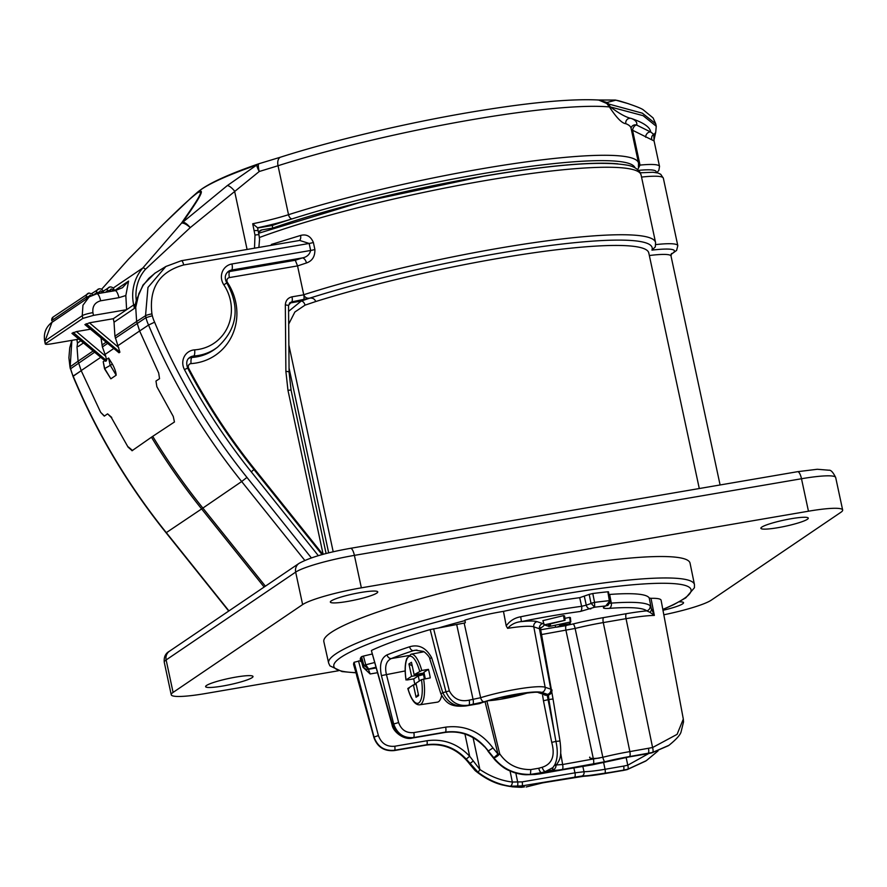 <?xml version="1.0" encoding="UTF-8"?>
<svg xmlns="http://www.w3.org/2000/svg" width="887" height="887" viewBox="0 0 887 887"><rect width="100%" height="100%" fill="white"/><g stroke="black" fill="none" stroke-linecap="round" stroke-linejoin="round"><path stroke-width="1.33" d="M791.182 518.729A24.237 3.138 -12.1 0 1 808.279 518.119A24.237 3.138 -12.1 0 1 777.988 527.676A24.237 3.138 -12.1 0 1 760.88 528.286A24.237 3.138 -12.1 0 1 791.182 518.729M360.643 592.516A24.237 3.138 -12.1 0 1 377.74 591.917A24.237 3.138 -12.1 0 1 347.449 601.464A24.237 3.138 -12.1 0 1 330.352 602.073A24.237 3.138 -12.1 0 1 360.643 592.516M222.715 686.028A24.237 3.138 -12.1 0 1 205.607 686.638A24.237 3.138 -12.1 0 1 235.898 677.091A24.237 3.138 -12.1 0 1 253.006 676.482A24.237 3.138 -12.1 0 1 222.715 686.028M288.597 311.348L301.236 301.059A4.402 2.772 70.7 0 1 305.006 305.161L315.75 301.536C314.608 298.841 312.59 297.71 309.718 298.143L291.723 301.902L288.597 305.106M318.344 555.683L251.265 471.851A601.464 568.013 -124.1 0 1 184.429 369.58A14.004 13.227 -124.1 0 1 194.652 349.855A43.275 40.869 55.9 0 0 198.766 349.367A43.275 40.869 55.9 0 0 223.846 284.849A14.004 13.227 -124.1 0 1 231.962 263.96L310.661 250.467C309.596 254.624 306.802 257.119 302.29 257.929A5.289 2.96 -108.1 0 1 306.458 262.962L297.555 265.934L303.753 294.817C304.895 297.455 306.891 298.575 309.718 298.143A216.35 28.029 -12.1 0 1 499.525 253.161A216.35 28.029 -12.1 0 1 651.945 250.134L655.338 246.852L655.571 242.539L641.101 175.038A220.752 28.595 167.9 0 0 485.344 180.571A220.752 28.595 167.9 0 0 259.403 237.516M257.596 227.992L272.22 225.486A216.35 28.029 -12.1 0 1 292.122 218.867A216.35 28.029 -12.1 0 1 482.495 173.697A216.35 28.029 -12.1 0 1 635.014 167.82M272.22 225.486L272.775 228.048A216.35 28.029 -12.1 0 1 483.038 176.258A216.35 28.029 -12.1 0 1 617.884 163.851M597.572 99.998L615.412 100.065A4.402 4.169 100.3 0 1 615.877 100.176L606.985 102.482L608.859 104.067L610.178 106.739L609.413 106.939L606.808 103.524L598.658 100.009C569.897 98.546 526.468 102.737 468.391 112.582C404.716 123.437 332.614 140.534 280.713 157.121A8.815 5.233 -107.6 0 0 278.03 165.736L259.237 171.513A8.815 1.608 -120.1 0 1 256.809 165.004A222.903 28.883 167.9 0 0 201.294 189.397A222.903 28.883 167.9 0 0 197.047 192.623L191.071 197.868L198.078 192.224C207.979 186.281 193.233 206.848 182.766 222.238L227.26 185.627L256.809 165.004A8.815 5.998 70.9 0 1 258.56 163.851A8.815 5.998 70.9 0 1 258.893 163.751M609.336 106.662L643.097 115.665L656.258 126.242L655.748 132.108A4.402 4.313 -158.7 0 1 653.752 134.336L654.074 140.944L632.553 130.234A4.402 2.395 113.6 0 1 633.806 126.996A4.402 2.395 113.6 0 1 636.678 125.067A4.402 4.357 14.1 0 0 631.045 128.105L631.067 128.227A220.752 28.595 167.9 0 0 625.834 123.692C622.064 123.437 616.587 117.849 609.413 106.939A220.752 28.595 167.9 0 0 472.272 119.645A220.752 28.595 167.9 0 0 278.03 165.736L288.519 214.698A220.752 28.595 -12.1 0 1 482.772 168.608A220.752 28.595 -12.1 0 1 638.529 163.075L638.418 167.022M521.7 693.579A19.392 2.517 -12.1 0 1 507.475 696.738A19.392 2.517 -12.1 0 1 500.024 697.725M690.053 563.156A187.268 24.259 167.9 0 0 557.912 567.824A187.268 24.259 167.9 0 0 323.844 641.656L328.622 663.021A187.068 24.237 -12.1 0 1 562.447 589.256A187.068 24.237 -12.1 0 1 694.454 584.588L690.053 563.156M582.848 766.501L584.012 771.734A41.013 5.311 167.9 0 0 605.045 769.284A3.526 1.064 80.3 0 1 604.812 773.342A44.538 5.765 -12.1 0 1 581.972 776.003L521.955 785.893L510.247 786.226C499.026 784.607 488.327 779.983 478.148 772.333L466.252 759.106C455.153 747.453 441.992 742.663 426.736 744.736L394.504 750.258C384.459 751.2 377.64 746.799 374.037 737.053L354.113 662.279L361.242 660.482L360.577 657.921A156.045 20.213 167.9 0 1 361.552 656.668L363.448 656.07L365.732 664.784L368.67 668.986L363.87 665.372L361.552 656.668M488.571 700.697A29.083 3.77 167.9 0 0 501.388 699.111A29.083 3.77 167.9 0 0 527.931 692.802M421.469 679.642L415.959 683.223L418.62 695.608L416.07 697.26L413.42 684.875L407.909 688.445A23.905 7.617 -99.6 0 0 418.742 702.947A23.905 7.617 -99.6 0 0 421.469 679.642L430.262 677.89A25.79 8.216 -99.6 0 0 429.452 673.555A25.79 8.216 -99.6 0 0 428.432 669.352L423.919 672.279L425.305 678.743M419.351 681.016L418.265 675.949L413.763 678.865A25.79 8.216 -99.6 0 0 414.573 683.212A25.79 8.216 -99.6 0 0 414.883 684.62M413.763 678.865L407.177 679.963M423.831 651.801L411.069 654.196A25.668 8.183 80.4 0 1 421.768 670.494L428.432 669.352M599.379 758.075A25.113 3.249 -12.1 0 1 589.755 757.11M423.609 679.032A25.668 8.183 80.4 0 1 419.618 704.81L437.413 702.149A26 8.282 -99.6 0 0 441.604 695.685M407.909 688.445L409.007 688.512M418.265 675.949L423.476 674.552A7.928 1.031 167.9 0 0 424.352 674.308M421.768 670.494L414.129 674.674L411.468 662.29L408.929 663.942L412.244 665.893M424.33 674.175L411.59 676.326L406.08 679.897A23.905 7.617 -99.6 0 1 408.807 656.602A23.905 7.617 -99.6 0 1 419.64 671.104M411.59 676.326L408.929 663.942M424.075 673L414.129 674.674M416.07 697.26L418.354 694.355M416.214 684.398L413.42 684.875M683.312 719.069L683.533 721.907L681.127 731.631C680.573 734.613 676.526 739.159 668.998 745.291L652.599 752.431A4.402 1.364 -104.3 0 0 652.588 747.53L677.091 734.347L683.312 719.069L661.103 600.255A54.661 7.085 167.9 0 0 651.003 598.326L649.229 598.026A140.124 18.15 -12.1 0 0 609.646 594.456L611.298 603.116A139.969 18.128 -12.1 0 1 650.093 605.677L654.351 615.412L649.827 612.252A4.402 3.459 -14 0 0 651.38 608.948L649.229 598.026M360.71 661.536L360.255 658.952A155.813 20.19 -12.1 0 1 360.632 658.143M372.329 653.974L363.448 656.07M438.666 627.918A140.035 18.139 -12.1 0 1 464.965 620.612M649.827 612.252L646.723 610.855A135.567 17.563 167.9 0 0 609.147 608.371C602.894 608.737 601.752 607.928 605.71 605.932A151.167 19.581 167.9 0 0 594.656 607.207L594.567 602.373L590.975 603.249L589.19 594.39L579.71 597.672A140.124 18.15 -12.1 0 0 503.472 611.376A44.084 5.71 167.9 0 0 464.888 620.135L465.342 622.729A44.017 5.699 -12.1 0 0 464.167 623.084L480.643 697.703A4.402 2.517 72.7 0 0 484.114 701.794L468.868 705.121C458.302 706.717 450.663 702.282 445.961 691.805L430.173 629.582L464.167 623.084M589.19 594.39L592.782 593.514L594.567 602.373A155.569 20.157 -12.1 0 1 609.325 600.676L609.868 600.687M609.314 600.588L607.85 591.784A156.045 20.213 167.9 0 0 592.782 593.514M556.371 627.209L561.072 625.645L559.719 625.191L570.208 623.827L564.797 625.158L566.15 625.612L556.371 627.209M548.754 626.577L570.818 621.92L548.754 626.577M547.7 626.022L544.263 624.858L565.063 620.279L547.9 624.47L550.483 625.346L547.7 626.022M560.706 753.218L562.624 764.516L602.838 757.265A50.736 6.575 -12.1 0 1 629.859 751.599L603.282 622.574A54.196 7.018 167.9 0 0 575.12 628.451L541.591 634.538M358.503 660.948L378.405 735.589C381.31 743.417 386.765 746.976 394.748 746.255L426.969 740.734C443.445 738.494 457.67 743.661 469.655 756.245L479.889 769.506C490.444 776.535 501.255 780.715 512.331 782.035L522.188 781.879L574.976 772.832L573.889 768.031M356.641 675.484L373.893 737.43C377.496 747.098 384.348 751.455 394.449 750.502A4.402 1.33 80.3 0 1 394.272 750.579A4.402 1.33 80.3 0 1 394.083 750.568M394.748 746.255A3.526 1.064 80.3 0 1 394.504 750.258A141.299 18.305 167.9 0 0 394.449 750.502L426.27 745.047C443.81 742.896 458.28 749.116 469.666 763.685L475.044 770.493A4.402 4.402 0 0 0 475.31 770.736L475.31 770.736A4.402 0.876 130.9 0 1 475.255 770.359C487.018 779.928 499.37 785.383 512.287 786.725L520.17 787.102A4.402 3.736 89.9 0 1 519.261 787.235L521.146 787.29A4.402 3.991 94.1 0 0 522.376 787.168L524.45 786.88M473.081 737.662L479.889 769.506L478.148 772.333M510.069 771.036L512.331 782.035A3.526 1.962 98.9 0 1 510.247 786.226M515.835 773.109L517.753 782.423A3.526 1.02 85.9 0 1 517.199 786.47M574.732 776.846A3.526 1.064 80.3 0 0 574.976 772.832L584.012 771.734A3.526 2.861 88.4 0 1 581.972 776.003M573.434 777.566A4.402 1.33 80.3 0 1 573.268 777.633L542.445 782.922A4.402 1.33 -99.7 0 0 542.611 782.844L583.391 776.302A4.402 3.315 86.5 0 1 582.748 776.435L622.785 770.548A4.402 1.33 80.3 0 1 622.596 770.537M542.445 782.922L529.029 786.259A4.402 3.193 -110 0 1 528.441 786.392L542.611 782.844M652.599 752.431L629.548 756.567A46.324 5.998 167.9 0 0 604.867 761.745L562.314 769.484A4.402 1.33 -99.7 0 0 562.624 764.516L555.916 764.982M562.314 769.484C556.925 770.382 553.665 770.57 552.546 770.049A4.402 4.335 -57.7 0 0 555.972 765.625M592.194 764.86A3.526 1.064 -99.7 0 0 592.35 764.871A3.526 1.064 -99.7 0 0 592.483 764.816L601.275 762.909A44.538 5.765 -12.1 0 1 629.06 756.899L652.045 752.775L668.975 745.302M539.407 773.907A3.526 1.064 -99.7 0 0 539.562 773.919L534.783 774.495A3.526 1.009 -94.1 0 0 534.939 774.44L592.483 764.816M527.455 774.451L534.939 774.44M534.783 774.495L527.377 774.717C523.929 774.894 519.394 774.151 513.773 772.477C507.309 769.739 504.648 769.517 495.279 760.314A3.526 1.087 -42.7 0 0 495.678 760.447C503.96 769.45 514.515 774.174 527.333 774.639M412.377 737.995A3.526 1.064 -99.7 0 0 412.533 738.006C404.583 740.523 393.207 732.196 392.076 724.901L371.398 650.614L392.486 724.546C396.112 734.236 402.842 738.705 412.666 737.951L445.352 732.119C462.881 729.968 477.206 736.277 488.338 751.023L493.826 757.775A4.402 1.375 -38.7 0 0 499.691 753.784C507.042 764.394 517.409 769.661 530.803 769.594L538.764 768.242A4.402 1.719 74.7 0 0 541.48 772.655L530.459 774.406C515.136 774.639 502.929 769.096 493.826 757.775L497.984 754.116L485.067 701.75M445.662 727.14A4.402 1.33 -99.7 0 1 445.352 732.119L413.53 737.574A4.402 1.33 -99.7 0 0 413.83 732.595L445.662 727.14C464.943 724.79 480.71 731.708 492.961 747.929L497.984 754.116L499.691 753.784L486.93 701.185M444.609 732.474A3.526 1.064 -99.7 0 0 444.753 732.485L412.533 738.006A3.526 1.064 -99.7 0 0 412.666 737.951A141.299 18.305 167.9 0 1 413.53 737.574C403.785 738.306 397.176 733.782 393.695 723.992L398.629 722.561C401.279 729.934 406.346 733.272 413.83 732.595M464.943 734.048L469.655 756.245L466.252 759.106M484.723 746.422L484.457 746.754C473.192 735.123 459.954 730.367 444.753 732.485A3.526 1.064 -99.7 0 0 444.897 732.429C460.153 730.345 473.392 735.09 484.624 746.643L495.678 760.447M488.271 750.923L484.624 746.643M543.642 694.421A4.402 4.357 -35.8 0 0 547.235 695.197L548.454 694.942L548.853 699.51L553.033 699L540.693 629.748A4.402 1.33 80.3 0 1 540.726 629.77L556.127 627.131M433.61 628.794L449.354 690.918C453.634 698.945 460.242 702.027 469.179 700.153L480.643 697.703A41.999 5.444 -12.1 0 1 545.128 687.248L550.794 689.177A4.402 4.269 108.7 0 1 547.501 694.355A37.598 4.867 167.9 0 1 548.454 694.942A4.402 4.357 -34.5 0 0 551.858 689.831L552.024 690.374M392.076 724.901L392.486 724.546A158.895 20.589 -12.1 0 1 393.695 723.992L381.421 675.595C379.237 664.917 381.111 658.01 387.031 654.883A162.421 21.044 -12.1 0 1 409.594 646.778C418.786 644.073 426.148 647.721 431.647 657.744L442.824 692.725L440.883 693.845C446.327 703.746 451.25 707.294 466.052 705.93L466.052 705.93A4.402 1.33 80.3 0 1 465.841 705.919M449.354 690.918L445.961 691.805A159.593 20.678 -12.1 0 0 442.824 692.725C447.846 702.981 455.641 707.36 466.229 705.864A4.402 1.33 80.3 0 1 466.052 705.93L479.168 703.679A4.402 1.33 80.3 0 1 478.991 703.679M566.15 625.612L566.061 624.847M570.208 623.827L570.031 622.086M569.498 623.594L569.299 622.242M564.077 624.914L563.855 623.395M562.735 624.459L562.613 623.65M559.719 625.191L559.442 624.326M555.65 626.965L555.096 625.246M570.263 621.732L569.642 617.352L570.385 617.596L570.818 621.92M564.853 618.361L569.642 617.352M550.483 625.346L550.328 623.871M565.063 620.279L564.598 615.944L563.567 615.6L564.199 619.991M544.263 624.858L542.888 620.645L563.567 615.6M566.139 625.512A4.402 1.33 80.3 0 1 566.272 625.39L573.135 623.96A58.609 7.595 -12.1 0 1 603.581 617.596L626.355 613.693A58.609 7.595 -12.1 0 1 646.723 610.855A4.402 4.346 -49.6 0 0 650.093 605.677M469.179 700.153A4.402 1.33 80.3 0 1 468.868 705.121A141.987 18.394 167.9 0 0 466.229 705.864L479.346 703.613A4.402 1.33 80.3 0 1 479.168 703.679A4.402 4.402 0 0 0 479.945 703.48C499.126 695.375 545.305 690.452 538.331 692.614L538.331 692.614A4.402 4.269 108.7 0 0 540.66 692.714L546.325 694.643A36.367 4.712 -12.1 0 1 547.235 695.197L554.408 732.817L548.853 699.51L543.454 700.763L542.6 695.364M431.647 657.744A4.402 0.554 162.4 0 0 429.774 658.841L440.883 693.845M409.594 646.778A4.402 2.816 71.7 0 0 413.32 650.659A158.019 20.468 167.9 0 0 391.378 658.542C386.288 660.937 384.603 666.148 386.333 674.175L398.629 722.561M429.774 658.841C430.117 657.056 424.03 651.014 422.899 651.324L415.282 650.193L413.32 650.659L416.934 650.038M387.031 654.883A4.402 3.448 68.4 0 0 391.378 658.542L408.574 655.593M381.421 675.595L405.171 670.938M360.887 689.521A4.402 0.621 164.8 0 0 360.887 689.565L373.893 737.474A4.402 0.621 164.8 0 0 373.915 737.529M354.113 662.279A162.964 21.111 -12.1 0 0 353.68 664.873L360.887 689.565M521.146 787.29L522.376 787.168A36.611 4.745 -12.1 0 0 520.17 787.102L521.955 785.893A3.526 1.064 80.3 0 0 522.188 781.879M554.408 732.817L555.927 741.421L559.985 740.978L553.033 699M552.9 767.599L545.461 771.524L552.546 770.049L552.9 767.599L554.763 764.805C557.646 758.806 558.034 751.012 555.927 741.421L551.725 742.364L543.454 700.763M554.763 764.805A4.402 2.927 36.2 0 0 557.103 763.907L557.103 763.907C559.109 760.292 562.17 758.086 559.985 740.978M376.021 667.212L368.67 668.986A151.167 19.581 167.9 0 0 368.415 669.308L370.145 673.965L363.071 667.334L363.271 666.093A155.569 20.157 -12.1 0 1 363.87 665.372L365.732 664.784M627.796 769.217L623.439 770.149L627.375 769.528L646.335 760.647L627.796 769.217A3.526 1.098 75.7 0 0 627.774 765.215L648.663 753.562M580.386 611.465A135.567 17.563 167.9 0 0 521.412 621.587L520.713 616.764A139.969 18.128 -12.1 0 1 581.606 606.309A4.402 2.251 -97.6 0 1 580.386 611.465L594.656 607.207L590.975 603.249M371.786 650.293A162.964 21.111 -12.1 0 1 430.173 629.582M605.71 605.932L606.863 605.555C607.994 605.876 609.036 604.28 609.979 600.743L605.71 605.932M376.221 667.966L368.415 669.308A4.402 4.324 -142.8 0 1 363.271 666.093M363.071 667.334L361.242 660.482M540.704 627.608L540.693 629.748A43.629 5.655 167.9 0 0 539.462 628.761A4.402 4.269 -71.3 0 1 542.755 623.583L537.09 621.665A48.031 6.22 -12.1 0 0 521.412 621.587C515.813 622.097 511.211 624.348 507.619 628.34L506.211 625.878C509.781 620.889 514.615 617.851 520.713 616.764M590.886 608.87A4.402 3.703 -113.8 0 1 586.274 605.156L594.545 602.306M609.502 603.215L611.298 603.116A4.402 3.182 -94.3 0 1 609.147 608.371M363.847 665.283L374.702 662.511M579.71 597.672L581.606 606.309L586.274 605.156L584.367 596.519M503.472 611.376L506.211 625.878M538.764 768.242A32.198 4.169 167.9 0 0 542.256 767.255C552.157 763.995 555.317 755.691 551.725 742.364M542.256 767.255A4.402 2.217 73.5 0 0 545.461 771.524A36.611 4.745 -12.1 0 1 541.48 772.655L539.695 773.863A3.526 1.064 -99.7 0 1 539.562 773.919L601.441 762.898A3.526 1.164 -104.7 0 1 601.275 762.909M679.187 601.841A24.237 3.138 -12.1 0 1 683.533 602.694A24.237 3.138 -12.1 0 1 662.977 610.289M663.82 614.791A48.463 6.276 167.9 0 0 711.263 600.166L840.798 512.353A48.463 6.276 167.9 0 0 842.65 509.992A48.463 6.276 167.9 0 0 808.456 511.211L361.353 587.837A48.463 6.276 167.9 0 0 302.622 604.59L295.67 572.115A8.815 8.327 -124.1 0 1 298.997 563.411L169.461 651.224A8.815 8.327 -124.1 0 0 166.135 659.939A48.463 6.276 167.9 0 0 164.272 662.301C163.74 657.056 165.47 653.364 169.461 651.224M808.456 511.211L801.493 478.747A8.815 2.661 -99.7 0 0 797.601 471.684L817.315 469.267L828.99 470.221C830.897 469.899 833.137 472.327 835.687 477.528A48.463 6.276 167.9 0 0 801.493 478.747L354.401 555.373A48.463 6.276 167.9 0 0 295.67 572.115L166.135 659.939L173.087 692.414L302.622 604.59M173.087 692.414A48.463 6.276 167.9 0 0 171.235 694.765A48.463 6.276 167.9 0 0 205.429 693.545L338.357 670.772M615.412 100.065L620.723 101.329A222.049 28.772 167.9 0 0 615.877 100.176L628.373 103.679M626.377 103.058C635.713 106.174 641.312 108.414 643.186 109.766L653.098 117.938L655.726 123.792L642.343 113.17L608.859 104.067A4.402 1.441 -36.4 0 0 608.382 105.01M654.129 139.414L655.748 132.108M645.681 137.241A4.402 3.382 120.3 0 1 650.703 132.03L653.752 134.336A4.402 4.247 89.7 0 0 651.723 139.192M610.178 106.739C618.915 113.425 625.967 117.339 631.344 118.47A227.36 29.459 -12.1 0 1 636.678 125.067L650.703 132.03C650.16 127.207 643.707 122.694 631.344 118.47A4.402 4.291 -68.8 0 0 625.834 123.692M91.161 295.748A0.876 0.832 55.9 0 0 89.554 296.169L86.349 297.078L51.701 320.628L53.142 317.014A3.526 3.326 55.9 0 0 51.801 320.506L51.845 320.706M52.167 322.214L86.715 298.797L86.349 297.078A3.526 3.326 -124.1 0 1 88.922 293.098M89.654 296.679L86.715 298.797M113.226 288.042L142.851 267.963L181.414 223.269C191.891 207.979 207.048 187.168 197.335 192.967C184.03 202.824 153.617 233.946 128.637 259.048A8.815 2.816 -138.7 0 0 128.46 259.204L101.639 289.229M181.414 223.269A8.815 7.595 35.1 0 1 182.766 222.238A8.815 2.883 50.2 0 1 190.25 227.615A8.815 2.816 -138.7 0 0 181.414 223.269M191.071 197.868L163.729 223.846L128.815 258.827A8.815 3.348 44.7 0 0 128.637 259.048L101.65 289.229M598.293 99.987L606.985 102.482A4.402 1.652 -47.9 0 0 606.808 103.524M631.5 130.289A4.402 0.565 -12.1 0 0 632.553 130.234L640.026 165.093L637.686 169.594M52.034 322.169L45.071 340.896A8.815 1.098 168.5 0 0 44.727 341.295C43.341 333.279 45.913 326.804 52.466 321.87M44.727 341.295L45.292 344.056L45.071 340.896L82.236 315.694L82.957 305.239L88.988 297.112M122.484 287.698L128.582 281.079L125.832 295.537L126.608 309.696L93.49 315.373L82.813 318.422L82.236 315.694A8.815 1.242 168.2 0 1 92.913 312.645L93.49 315.373M259.104 163.707A8.815 1.951 73.7 0 0 258.971 163.718A8.815 1.951 73.7 0 0 259.237 171.513L190.25 227.615L145.501 269.26A2.639 0.843 -138.7 0 0 142.851 267.963A44.062 41.611 -124.1 0 0 133.682 304.906L113.292 318.721L114.024 322.225L134.425 308.388L136.276 300.438L143.018 285.026L154.748 273.307L165.88 266.477L181.181 260.789A5.289 1.597 80.3 0 1 181.358 260.723A5.289 1.597 80.3 0 1 183.687 264.958C159.46 271.688 148.872 287.998 151.921 313.898L152.32 315.75A35.923 33.917 55.9 0 0 154.604 322.169A608.704 574.843 55.9 0 0 246.952 477.406L311.359 557.89M638.518 170.359A51.113 6.619 -12.1 0 1 656.136 171.623L656.358 172.643M78.876 339.144L51.501 343.834C46.667 344.588 44.705 344.522 45.625 343.624L82.813 318.422M247.085 249.458L234.567 191.071A8.815 2.894 -129.1 0 0 227.26 185.627M257.552 227.782L258.982 234.867A4.402 0.577 -11.6 0 0 254.99 235.099L252.706 223.746A52.876 6.852 167.9 0 0 288.519 214.698A4.402 2.617 72.4 0 0 292.122 218.867A57.278 7.418 -12.1 0 1 257.552 227.782L252.706 223.746M258.627 233.115A4.402 4.158 -124.1 0 1 261.865 229.91L272.775 228.048M76.947 339.477A44.062 41.611 55.9 0 0 77.546 342.959L77.59 343.158M78.3 346.44L83.456 342.947M106.584 360.654L105.686 361.264L71.991 333.279L76.47 331.594L105.775 356.352L106.584 360.654L73.211 332.459M107.571 343.435L102.393 346.95L101.029 338.002M90.441 329.199L76.47 331.594M85.13 324.642L89.421 322.813L113.292 318.721M254.502 248.194L254.99 235.099M77.601 342.415L77.036 347.094L78.067 361.197L93.135 350.986M104.278 416.136L100.674 412.366L81.205 370.688L73.222 376.221A613.992 579.832 55.9 0 0 166.301 532.632L166.069 532.754C127.684 484.956 96.672 432.845 73.033 376.421L70.583 368.759A41.201 38.917 55.9 0 0 73.155 376.055L81.205 370.688L78.067 361.197L70.162 366.808L70.583 368.759L94.621 352.217M81.172 370.6L100.763 357.317M104.533 368.815L103.202 361.685L104.699 368.582L110.853 378.816L104.533 368.815A4.402 0.61 -12.3 0 1 104.699 368.582L112.383 364.125C114.722 368.393 115.986 372.085 116.175 375.201L110.853 378.816M116.175 375.201L110.066 364.956L108.602 358.026L112.383 364.125M108.602 358.026L106.795 359.246M104.755 360.632L103.202 361.685M105.775 356.352L102.393 346.95M113.713 348.536L104.988 354.456M84.897 324.598L119.013 352.782L119.9 352.183L114.933 336.206L114.024 322.225M115.343 338.169L145.956 317.657L145.535 315.717L136.62 321.504L139.625 330.973L117.949 345.664M114.933 336.206L136.62 321.504L135.722 307.301L138.882 293.641L143.129 285.403L148.872 278.296L155.458 272.83M271.522 245.267L271.355 244.446L300.56 235.454A5.289 2.971 -106.2 0 1 299.207 240.521M291.989 296.835C287.832 297.866 285.614 300.593 285.337 304.984A4.402 0.832 -0.5 0 1 288.541 305.76L289.949 302.678L291.723 301.902A4.402 1.33 80.3 0 0 291.989 296.835L303.753 294.817A4.402 1.33 80.3 0 1 303.487 299.884M71.891 340.342L70.162 366.808A5.289 0.687 167.9 0 0 69.984 367.052L68.909 357.794L69.729 347.804L71.792 340.353M104.478 416.047L100.674 412.366M104.4 416.07L107.582 413.852L111.352 417.544L128.061 447.103L111.352 417.544M111.707 417.411L107.582 413.852M228.946 610.899L166.301 532.632L201.626 508.927A616.365 582.083 -124.1 0 1 151.466 437.202L132.008 450.751M132.119 450.685L128.061 447.103M132.562 450.529L128.415 446.981M264.138 587.039L201.626 508.927L241.674 481.53A613.992 579.832 -124.1 0 1 148.561 325.041L139.625 330.973L158.695 373.028L159.549 378.682L155.968 381.044L156.855 386.688L173.264 416.469L174.451 421.99L152.719 436.349A616.365 582.083 55.9 0 0 202.879 508.074L265.39 586.185M151.466 437.202L152.719 436.349M151.921 313.898A5.289 0.687 -12.1 0 0 145.535 315.717L147.963 287.432L165.869 266.477L181.358 260.723L299.695 240.444L309.153 243.459L183.687 264.958M306.458 262.962C312.257 260.978 315.062 256.487 314.885 249.491A5.289 0.687 167.9 0 1 310.661 250.467L309.153 243.459A5.289 0.687 -12.1 0 0 313.377 242.484C310.694 236.197 306.425 233.858 300.56 235.454M227.36 272.298A8.593 8.116 -124.1 0 1 229.7 271.5L295.293 260.257L297.555 265.9L229.389 277.587A3.304 3.127 55.9 0 0 227.471 282.521A53.974 50.969 -124.1 0 1 191.071 363.603A3.304 3.127 55.9 0 0 188.654 368.26A590.764 557.912 55.9 0 0 254.292 468.713L322.868 554.397M289.384 303.243A4.402 4.169 -128 0 1 290.426 302.922L301.236 301.059L309.718 298.143M152.32 315.75L145.956 317.657A41.201 38.917 -124.1 0 0 148.561 325.041L154.604 322.169M305.006 305.161L294.872 312.013L288.696 324.099M648.696 252.972L648.785 252.928A211.938 27.453 167.9 0 0 499.248 258.239A211.938 27.453 167.9 0 0 315.75 301.536M223.846 284.849L226.806 282.898C240.421 307.578 237.317 329.022 217.481 347.227A48.563 45.858 -124.1 0 1 198.455 355.454A48.563 45.858 -124.1 0 1 193.843 355.997A8.726 8.238 55.9 0 0 189.596 357.572C186.625 359.545 185.993 363.06 187.667 368.105L184.429 369.58M303.731 294.739A220.752 28.595 -12.1 0 1 499.813 248.072A220.752 28.595 -12.1 0 1 655.571 242.539M188.72 358.359A8.593 8.116 -124.1 0 1 191.88 357.461L193.843 355.997A5.289 1.519 86.2 0 0 194.652 349.855M112.505 291.113L112.217 289.772A0.876 0.832 55.9 0 0 111.197 289.051A0.876 0.832 55.9 0 0 110.553 290.049L107.349 290.969A3.526 3.326 -124.1 0 1 109.933 286.978M101.739 292.965L101.451 291.612A0.876 0.832 55.9 0 0 100.442 290.903A0.876 0.832 55.9 0 0 99.787 291.901L96.594 292.81A3.526 3.326 -124.1 0 1 99.167 288.829M662.811 609.402A182.667 23.661 167.9 0 0 562.158 594.301A182.667 23.661 167.9 0 0 373.006 642.255A182.667 23.661 167.9 0 0 355.776 672.645M603.57 762.354L605.045 769.284L623.672 766.091A3.526 1.064 80.3 0 1 623.439 770.149L604.812 773.342M542.755 623.583A48.031 6.22 -12.1 0 1 544.053 625.169A48.031 6.22 -12.1 0 1 542.267 626.976A48.031 6.22 -12.1 0 1 540.87 627.83M423.476 674.552L424.407 678.899M593.137 764.206A4.402 1.33 -99.7 0 0 593.447 759.228L565.961 630.358A4.402 1.33 80.3 0 1 566.05 625.634M426.969 740.734A3.526 1.064 80.3 0 1 426.736 744.736L426.27 745.047A4.402 1.33 80.3 0 1 426.104 745.124A4.402 1.33 80.3 0 1 425.915 745.113M473.081 761.146L469.877 763.607M378.405 735.589L374.037 737.053A158.895 20.589 -12.1 0 0 373.893 737.43A4.402 0.621 164.8 0 0 373.893 737.474C377.363 747.065 384.16 751.433 394.272 750.579L426.104 745.124C443.589 742.896 458.047 749.138 469.478 763.84L475.044 770.493M582.748 776.435L573.268 777.633A4.402 1.33 80.3 0 1 573.08 777.622M604.867 761.745A4.402 1.042 -103.9 0 1 602.838 757.265L575.12 628.451A4.402 0.987 76.2 0 0 573.135 623.96M601.586 762.831A3.526 1.164 -104.7 0 1 601.441 762.898L628.927 756.955A3.526 1.064 -99.7 0 0 629.06 756.899M495.279 760.314L487.972 751.211L492.961 747.929M537.09 621.665A4.402 4.269 -71.3 0 0 533.797 626.843L539.462 628.761L550.794 689.177A41.999 5.444 -12.1 0 1 551.858 689.831M583.391 776.302A46.324 5.998 167.9 0 0 604.324 773.664A4.402 1.33 80.3 0 1 604.158 773.741M629.548 756.567A4.402 1.33 -99.7 0 0 629.859 751.599L652.588 747.53L626.045 618.671L603.282 622.574A4.402 1.33 80.3 0 1 603.581 617.596M558.078 626.787L562.314 626.067M456.75 624.825L473.081 699.477A4.402 1.33 80.3 0 1 472.782 704.455M604.324 773.664L622.962 770.47A4.402 1.33 80.3 0 1 622.785 770.548L627.231 769.594A4.402 1.375 75.7 0 1 627.076 769.606M648.486 748.406A4.402 1.33 -99.7 0 1 648.175 753.373L647.687 753.706A3.526 1.064 -99.7 0 1 647.554 753.762L628.927 756.955M377.54 672.701L370.145 673.965M507.619 628.34A43.629 5.655 167.9 0 1 533.797 626.843L545.128 687.248A4.402 4.269 108.7 0 1 541.835 692.425A37.598 4.867 167.9 0 0 484.114 701.794M547.501 694.355L541.835 692.425M647.41 753.75A3.526 1.064 -99.7 0 0 647.554 753.762L651.934 752.83A3.526 1.098 -104.3 0 0 652.045 752.775M651.801 752.841A3.526 1.098 -104.3 0 0 651.934 752.83L668.377 745.701M623.672 766.091L627.774 765.215L626.122 757.443M627.375 769.528A4.402 1.375 75.7 0 1 627.231 769.594L645.725 761.057M651.003 598.326L654.351 615.412A54.196 7.018 167.9 0 0 626.045 618.671A4.402 1.33 80.3 0 1 626.355 613.693M475.31 770.736C484.524 778.132 493.682 782.911 502.796 785.062L512.287 786.725M479.945 703.48A4.402 3.204 69.9 0 1 479.346 703.613A36.367 4.712 -12.1 0 1 514.527 694.698A36.367 4.712 -12.1 0 1 540.66 692.714M546.325 694.643A4.402 4.269 108.7 0 1 543.997 694.543L538.331 692.614M530.459 774.406L530.803 769.594M101.451 291.612L103.313 291.546L103.546 292.655M94.144 294.473L96.594 292.81L96.805 293.808L89.587 296.702M112.217 289.772L114.079 289.705L114.312 290.803M105.309 292.355L107.349 290.969L107.571 291.967M110.553 290.049L110.842 291.402M99.787 291.901L100.087 293.242M654.074 140.944L659.529 166.423A55.515 7.196 -12.1 0 0 640.026 165.093A4.402 0.565 -12.1 0 1 638.707 165.104M125.832 295.537L118.925 297.666A8.815 2.661 -99.7 0 0 115.055 290.681L96.783 293.819A8.815 2.661 -99.7 0 1 100.652 300.804C94.831 302.456 92.259 306.403 92.913 312.645M118.925 297.666L100.652 300.804M114.301 290.759L128.582 281.079M76.825 339.499L77.446 343.081L80.806 340.741M254.048 230.542L257.884 230.542M106.085 342.205L101.983 344.988M134.425 308.388L133.682 304.906L135.445 304.285M145.501 269.26A41.423 39.117 55.9 0 0 136.276 300.438M261.865 229.91L259.148 231.751M640.292 172.788L652.965 172.278L658.01 173.02L660.726 174.295L663.343 178.176A55.515 7.196 167.9 0 0 641.534 177.078M84.952 324.498L119.013 352.782M119.9 352.183L86.161 323.677M89.421 322.813L118.736 347.571M655.737 244.601A55.515 7.196 -12.1 0 1 677.812 245.666L663.343 178.176M295.293 260.257L302.29 257.929L231.651 270.036A8.726 8.238 55.9 0 0 228.225 271.522C224.843 274.515 224.378 278.307 226.806 282.898M229.389 277.587A5.289 1.597 -99.7 0 1 229.7 271.5L231.651 270.036A5.289 1.597 80.3 0 0 231.962 263.96M191.071 363.603A5.289 1.519 -93.8 0 1 191.88 357.461A48.685 45.98 55.9 0 0 215.585 348.658L217.481 347.227M313.377 242.484L314.885 249.491M323.123 554.331L287.976 390.369L285.88 371.387A4.402 0.832 -0.5 0 1 289.084 372.174L288.541 305.76M285.88 371.387L285.337 304.984M651.945 250.134A51.113 6.619 -12.1 0 1 671.16 254.159M304.784 560.384L241.674 481.53L246.952 477.406M251.265 471.851L253.948 469.522C228.602 437.834 206.505 404.028 187.667 368.105M287.976 390.369A4.402 0.565 -12.1 0 1 291.091 390.258L289.084 372.174M288.863 344.999L333.202 551.803M328.678 552.889L289.051 368.083M671.526 253.494L671.027 256.066A46.712 6.054 167.9 0 0 649.339 255.534M361.353 587.837L354.401 555.373A8.815 2.661 -99.7 0 0 350.509 548.31C326.782 552.512 309.607 557.546 298.997 563.411M648.785 252.928L699.289 488.537M258.649 233.259L360.111 202.436L483.005 176.336C552.956 164.527 600.843 160.78 626.665 165.082C632.608 165.947 637.043 168.33 639.982 172.244L641.101 175.038M197.047 192.623L202.07 188.798C212.825 181.491 231.662 173.176 258.56 163.851A8.815 8.815 0 0 1 258.971 163.718L280.713 157.121M92.913 295.282C93.39 294.65 92.104 293.907 89.033 293.054L53.142 317.014M114.079 289.705C113.336 287.798 111.995 286.878 110.032 286.933L103.214 291.191M103.313 291.546C102.582 289.639 101.229 288.718 99.266 288.785L91.594 293.619M328.622 663.021L329.897 665.838L342.038 671.581L355.82 672.812M419.618 704.81C415.072 705.132 411.147 699.71 407.832 688.545M411.069 654.196L406.845 658.387C404.927 663.487 404.649 670.694 406.002 679.996M529.029 786.259L526.168 786.991M555.783 764.738L555.728 766.124L557.103 763.907M646.335 760.647L658.01 750.945M605.998 605.865L606.863 605.555M608.493 591.829L609.979 600.743M511.954 786.813L519.261 787.235M662.833 609.524L673.787 604.612L685.773 597.871L694.432 587.726L694.454 584.588M620.723 101.329L626.322 103.036M655.726 123.792L656.214 126.076M122.495 287.698L115.055 290.681M656.779 172.721L658.841 170.415L659.529 166.423M638.529 163.075L631.067 128.227M258.871 247.44L259.558 239.335L258.982 234.867M105.464 361.22L71.947 333.379M671.06 254.436L676.593 250.433L677.812 245.666M70.406 368.992L69.984 367.052M166.069 532.754L228.724 611.054M322.059 554.63L253.948 469.522M291.091 390.258L326.094 553.543M671.027 256.066L720.1 484.967M350.509 548.31L797.601 471.684M164.272 662.301L171.235 694.765M835.687 477.528L842.65 509.992"/></g></svg>
